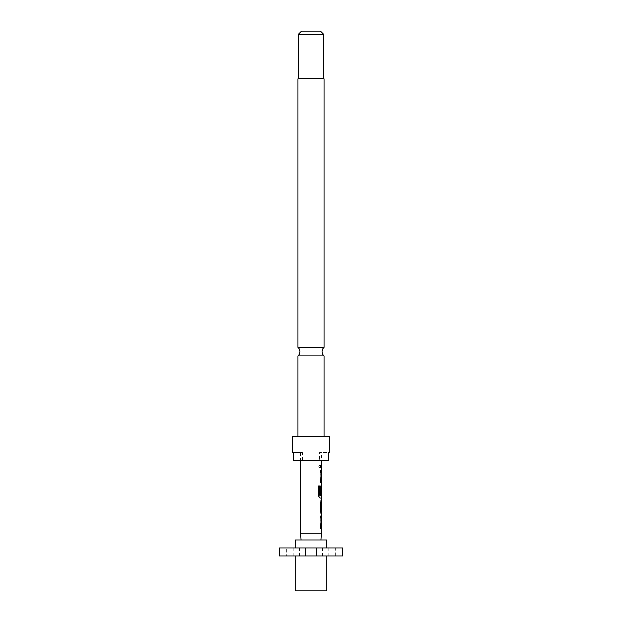 <?xml version="1.0" encoding="UTF-8"?>
<svg xmlns="http://www.w3.org/2000/svg" width="622" height="622" viewBox="0 0 622 622"><rect width="100%" height="100%" fill="white"/><g stroke="black" fill="none" stroke-linecap="round" stroke-linejoin="round"><path stroke-width="0.47" stroke-dasharray="3.11 2.33" d="M320.159 466.446L319.413 467.899L318.503 466.446L319.413 464.999L320.299 466.446L319.537 467.899L318.62 466.446L319.537 464.999L320.299 466.446M324.124 347.294L297.876 347.294M295.116 547.959L295.116 540.013L326.884 540.013L326.884 547.959L295.116 547.959L326.884 547.959M295.1 555.913L326.9 555.913L295.1 555.913M295.1 590.9L326.9 590.9M300.978 540.013L302.144 540.013L300.978 540.013M300.504 533.186L321.496 533.186M321.496 452.544L319.638 452.544L319.638 460.49L302.362 460.49L302.362 452.544L300.504 452.544L302.362 452.544L302.362 460.49L319.638 460.49L319.638 452.544L321.496 452.544L321.496 460.49M321.341 467.62L320.657 467.62L320.812 465.279L321.496 465.279M320.812 467.62L321.496 467.62M321.341 482.812L320.812 480.627L320.812 472.448L321.496 470.263M321.341 498.004L320.812 495.827L320.812 487.64L321.496 485.463M321.255 502.996L320.664 502.996L320.812 500.656L321.364 500.656L320.804 502.84M320.812 502.996L321.496 502.996M320.657 502.84L320.657 511.02L321.341 513.204L320.664 513.204L320.812 510.864L321.496 510.864M320.812 513.204L321.209 513.204M321.341 528.397L320.812 526.22L320.812 518.033L321.496 515.856M300.504 452.544L300.504 460.49M321.418 472.603L321.496 480.472M321.395 487.702L321.496 495.415M321.418 518.188L321.496 526.064M297.876 355.815L324.124 355.815M324.124 436.636L297.876 436.636L324.124 436.636M323.72 78.807L298.28 78.807L323.72 78.807M293.708 452.544L302.362 452.544L293.708 452.544L293.708 460.49L328.292 460.49L319.638 460.49L328.292 460.49L328.292 452.544L319.638 452.544L328.292 452.544M297.876 78.807L324.124 78.807M292.713 436.636L329.287 436.636M301.46 31.1L320.54 31.1M298.28 34.28L323.72 34.28M299.322 555.913L286.664 555.913L286.664 547.959L299.322 547.959L299.322 555.913L279.192 555.913M286.664 555.913L342.808 555.913M340.903 555.913L340.903 547.959L322.678 547.959L335.336 547.959L335.336 555.913M322.678 547.959L322.678 555.913M328.245 547.959L328.245 555.913M340.903 547.959L342.808 547.959M316.567 547.959L316.567 555.913M305.433 547.959L305.433 555.913M279.192 547.959L281.097 547.959L281.097 555.913M299.322 547.959L281.097 547.959M293.755 547.959L293.755 555.913M286.664 547.959L335.336 547.959M302.144 540.013L311 540.013L302.144 540.013M311 547.959L311 540.013M320.664 467.62L320.804 465.279M320.664 465.279L321.341 465.279M320.657 465.279L320.657 467.62M320.657 472.603L320.657 470.263M321.24 472.759L321.395 480.316M320.657 480.472L320.657 482.812M321.216 482.812L320.812 480.627M320.664 480.627L320.812 472.448M320.664 472.448L321.372 470.263M318.503 486.007L318.62 495.827M318.503 495.827L319.809 498.004M321.216 498.004L320.812 495.827M320.664 495.827L320.657 494.342M320.664 487.64L321.216 485.463L320.657 487.64M321.24 487.702L321.395 495.26M321.255 495.415L319.965 495.415M320.664 513.204L320.812 510.864M320.664 510.864L321.255 510.864M320.664 502.996L320.812 500.656M320.664 500.656L321.209 500.656M320.657 518.188L320.657 515.856M321.24 518.344L321.395 525.909M320.657 526.064L320.657 528.397M321.216 528.397L320.812 526.22M320.664 526.22L320.812 518.033M320.664 518.033L321.372 515.856"/><path stroke-width="0.93" d="M324.124 347.294L324.124 78.807L297.876 78.807L297.876 347.294L324.124 347.294A5.567 5.567 0 0 0 324.124 355.815L297.876 355.815L297.876 436.636M297.876 347.294A5.567 5.567 0 0 1 297.876 355.815M295.116 540.013L295.1 547.959L295.116 540.013L326.884 540.013L326.9 547.959L326.884 540.013M305.433 547.959L279.192 547.959L279.192 555.913L305.433 555.913L305.433 547.959L316.567 547.959L316.567 555.913L342.808 555.913L342.808 547.959L316.567 547.959M326.9 555.913L326.9 590.9L295.1 590.9L295.1 555.913M300.978 540.013L300.504 533.186L300.504 460.49M321.022 540.013L321.496 533.186L300.504 533.186M321.496 460.49L321.496 465.279L320.804 465.279L320.804 467.62L321.496 467.62L321.496 470.263L320.804 470.263L320.804 472.603L321.496 472.603L321.496 480.472L320.804 480.472L320.804 482.812L321.496 482.812L320.804 487.64L320.804 494.342L321.387 494.342L321.496 487.547L321.496 495.415L320.027 495.26L320.027 486.007L318.62 486.007L318.62 495.827L319.941 498.004L321.496 498.004L321.496 500.656M320.804 470.263L321.372 470.263M321.341 487.547L321.216 485.463M321.372 498.004L319.941 498.004M321.496 502.996L321.411 510.864L321.496 502.996M321.496 513.204L321.496 515.856L320.804 515.856L320.804 518.188L321.496 518.188L321.496 526.064L320.804 526.064L320.804 528.397L321.496 528.397L321.496 533.186M320.804 515.856L321.372 515.856M321.372 528.397L320.804 528.397M321.364 500.656L320.804 502.84L320.804 511.02L321.364 513.204M324.124 355.815L324.124 436.636M298.28 34.28L301.46 31.1L320.54 31.1L323.72 34.28L298.28 34.28L298.28 78.807M323.72 34.28L323.72 78.807M329.287 452.544L329.287 436.636L292.713 436.636L292.713 452.544L293.708 452.544L293.708 460.49L328.292 460.49L328.292 452.544L329.287 452.544L328.292 452.544M293.708 452.544L292.713 452.544M305.433 555.913L316.567 555.913M311 547.959L311 540.013M320.804 465.279L321.341 465.279L321.341 467.62L320.804 467.62M321.341 470.263L321.341 472.603L320.804 472.603M320.804 482.812L321.341 482.812L321.341 480.472L320.804 480.472M321.387 487.702L321.232 494.342L320.804 494.342M319.887 495.26L319.887 486.007L318.62 486.007M321.232 510.709L321.387 503.151M321.341 515.856L321.341 518.188L320.804 518.188M321.341 528.397L321.341 526.064L320.804 526.064M321.341 495.415L321.341 498.004M321.341 500.663L321.341 502.996M321.341 510.864L321.341 513.197"/></g></svg>
